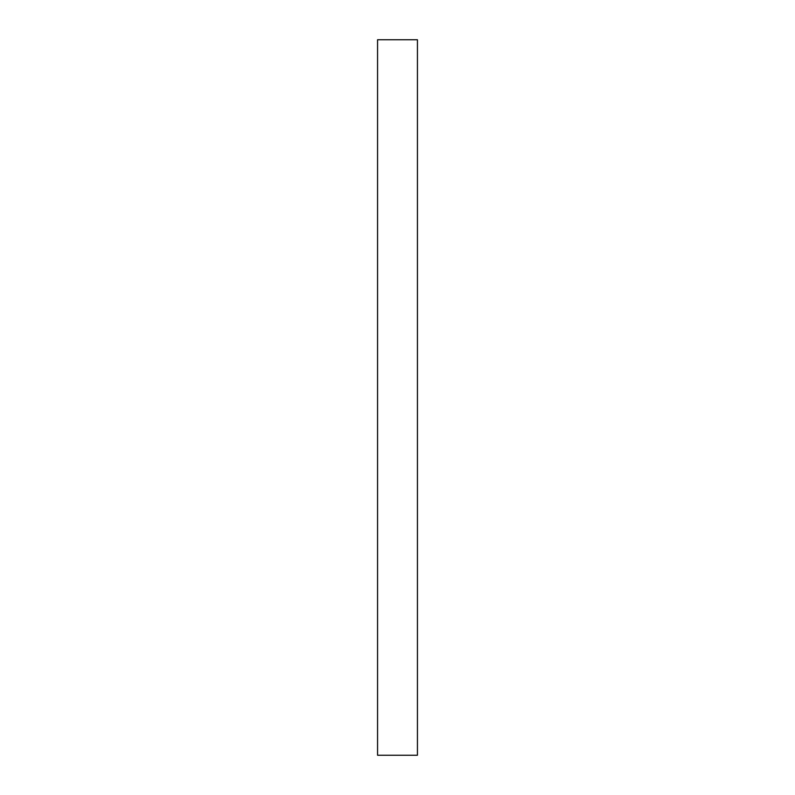 <?xml version="1.0" encoding="UTF-8"?>
<svg xmlns="http://www.w3.org/2000/svg" width="795" height="795" viewBox="0 0 795 795"><rect width="100%" height="100%" fill="white"/><g stroke="black" fill="none" stroke-linecap="round" stroke-linejoin="round"><path stroke-width="1.19" d="M417.435 39.75L377.565 39.75L377.565 755.25L417.435 755.25L417.435 39.75"/></g></svg>
